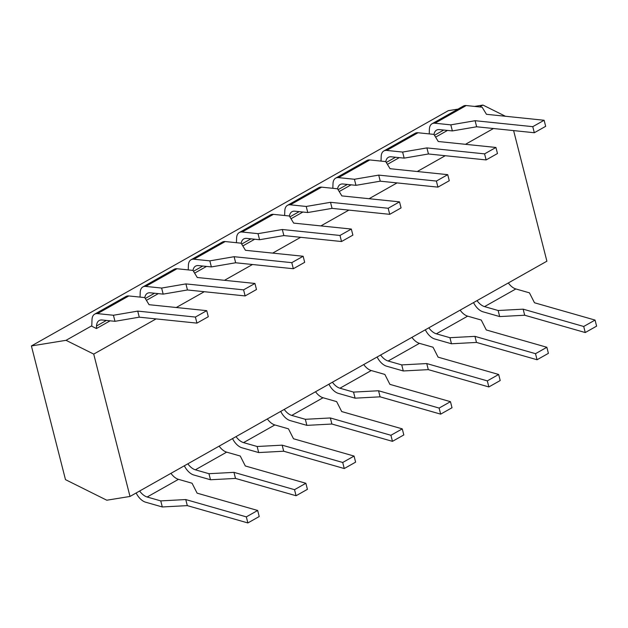 <?xml version="1.0" encoding="UTF-8"?>
<svg xmlns="http://www.w3.org/2000/svg" width="628" height="628" viewBox="0 0 628 628"><rect width="100%" height="100%" fill="white"/><g stroke="black" fill="none" stroke-linecap="round" stroke-linejoin="round"><path stroke-width="0.94" d="M130.004 496.45L93.721 354.098L66.042 340.321L31.4 345.942L65.485 479.643L106.799 500.218L130.004 496.45L546.894 261.193L513.61 130.593M505.454 116.266L482.932 105.057L474.572 106.415M458.016 109.099L448.29 110.677L31.4 345.942M482.932 105.057L479.611 106.941M91.79 325.791L66.042 340.321M493.467 128.512L465.466 144.314M445.268 155.713L417.267 171.515M397.069 182.913L369.068 198.715M348.87 210.113L320.869 225.915M300.671 237.306L272.67 253.108M252.48 264.506L224.471 280.308M204.281 291.706L176.28 307.508M156.082 318.906L93.721 354.098M399.306 157.628L387.405 164.348M351.107 184.828L339.206 191.54M302.908 212.029L291.007 218.74M254.709 239.229L242.808 245.941M206.51 266.421L194.617 273.141M158.319 293.621L146.418 300.341M110.12 320.822L96.437 328.546L91.774 326.222L92.01 319.621A13.172 7.403 -119.4 0 1 94.671 314.149L125.977 296.479A13.172 7.403 60.6 0 1 128.826 295.945L144.738 297.586L149.072 304.698L206.738 310.656L195.394 317.061L137.72 311.103L113.433 315.256L97.513 313.615A13.172 7.403 -119.4 0 0 94.671 314.149M447.497 130.428L435.604 137.147M432.048 123.755L463.362 106.085A13.172 7.403 60.6 0 1 466.212 105.551L482.123 107.2L486.457 114.304L544.123 120.262L532.772 126.668L475.106 120.709L450.818 124.862L434.898 123.221A13.172 7.403 -119.4 0 0 432.048 123.755A13.172 7.403 -119.4 0 0 429.395 129.227L429.222 133.913M473.52 302.602L473.661 302.869A13.172 7.403 -119.4 0 0 482.963 311.794L499.684 316.575L524.694 315.232L585.257 332.55L596.6 326.144L595.054 320.076L534.491 302.767L529.443 292.836L515.847 288.951L484.533 306.613A13.172 7.403 60.6 0 1 477.021 300.624M508.327 282.953A13.172 7.403 -119.4 0 0 515.847 288.951M595.054 320.076L583.71 326.481L523.148 309.164L498.137 310.507L484.533 306.613M434.003 134.525A13.172 7.403 60.6 0 1 436.57 130.129A13.172 7.403 60.6 0 1 439.412 129.596L452.364 130.93L476.652 126.778L534.318 132.736L545.669 126.33L544.123 120.262M452.364 130.93L450.818 124.862M499.684 316.575L498.137 310.507M524.694 315.232L523.148 309.164M476.652 126.778L475.106 120.709M534.318 132.736L532.772 126.668M585.257 332.55L583.71 326.481M383.857 150.956L415.163 133.285A13.172 7.403 60.6 0 1 418.012 132.751L433.924 134.392L438.258 141.504L495.924 147.462L484.58 153.868L426.907 147.91L402.619 152.062L386.699 150.422A13.172 7.403 -119.4 0 0 383.857 150.956A13.172 7.403 -119.4 0 0 381.196 156.427L381.031 161.106M425.321 329.802L425.462 330.069A13.172 7.403 -119.4 0 0 434.764 338.994L451.485 343.767L476.495 342.433L537.058 359.75L548.401 353.344L546.855 347.276L486.292 329.967L481.244 320.037L467.648 316.151L436.342 333.813A13.172 7.403 60.6 0 1 428.822 327.824M460.136 310.154A13.172 7.403 -119.4 0 0 467.648 316.151M385.804 161.726A13.172 7.403 60.6 0 1 388.371 157.33A13.172 7.403 60.6 0 1 391.22 156.796L404.165 158.13L402.619 152.062M451.485 343.767L449.938 337.699L436.342 333.813M476.495 342.433L474.949 336.365L449.938 337.699M495.924 147.462L497.47 153.53L486.127 159.928L428.453 153.978L426.907 147.91M428.453 153.978L404.165 158.13M546.855 347.276L535.511 353.682L474.949 336.365M486.127 159.928L484.58 153.868M537.058 359.75L535.511 353.682M335.658 178.148L366.964 160.485A13.172 7.403 60.6 0 1 369.814 159.952L385.733 161.592L390.059 168.704L447.725 174.662L436.382 181.06L378.715 175.11L354.42 179.263L338.5 177.622A13.172 7.403 -119.4 0 0 335.658 178.148A13.172 7.403 -119.4 0 0 333.005 183.627L332.832 188.306M377.122 356.994L377.263 357.269A13.172 7.403 -119.4 0 0 386.565 366.187L403.286 370.967L428.296 369.633L488.859 386.942L500.202 380.544L498.656 374.476L438.093 357.159L433.045 347.237L419.449 343.343L388.143 361.014A13.172 7.403 60.6 0 1 380.623 355.024M411.937 337.354A13.172 7.403 -119.4 0 0 419.449 343.343M337.613 188.918A13.172 7.403 60.6 0 1 340.172 184.522A13.172 7.403 60.6 0 1 343.021 183.996L355.966 185.331L354.42 179.263M403.286 370.967L401.739 364.899L388.143 361.014M428.296 369.633L426.75 363.565L401.739 364.899M447.725 174.662L449.271 180.731L437.928 187.128L380.262 181.178L378.715 175.11M380.262 181.178L355.966 185.331M498.656 374.476L487.312 380.882L426.75 363.565M437.928 187.128L436.382 181.06M488.859 386.942L487.312 380.882M287.459 205.348L318.765 187.678A13.172 7.403 60.6 0 1 321.615 187.152L337.534 188.793L341.86 195.905L399.526 201.863L388.183 208.261L330.516 202.31L306.221 206.463L290.309 204.814A13.172 7.403 -119.4 0 0 287.459 205.348A13.172 7.403 -119.4 0 0 284.806 210.827L284.633 215.506M328.923 384.195L329.064 384.469A13.172 7.403 -119.4 0 0 338.374 393.387L355.087 398.168L380.097 396.833L440.66 414.142L452.011 407.745L450.464 401.677L389.902 384.36L384.854 374.429L371.25 370.544L339.944 388.214A13.172 7.403 60.6 0 1 332.432 382.224M363.738 364.554A13.172 7.403 -119.4 0 0 371.25 370.544M289.414 216.118A13.172 7.403 60.6 0 1 291.973 211.722A13.172 7.403 60.6 0 1 294.822 211.189L307.767 212.531L306.221 206.463M355.087 398.168L353.54 392.1L339.944 388.214M380.097 396.833L378.551 390.765L353.54 392.1M399.526 201.863L401.072 207.923L389.729 214.329L332.063 208.37L330.516 202.31M332.063 208.37L307.767 212.531M450.464 401.677L439.113 408.074L378.551 390.765M389.729 214.329L388.183 208.261M440.66 414.142L439.113 408.074M239.26 232.548L270.574 214.878A13.172 7.403 60.6 0 1 273.416 214.352L289.335 215.993L293.661 223.105L351.335 229.055L339.984 235.461L282.317 229.503L258.022 233.663L242.11 232.015A13.172 7.403 -119.4 0 0 239.26 232.548A13.172 7.403 -119.4 0 0 236.607 238.02L236.434 242.706M280.724 411.395L280.865 411.67A13.172 7.403 -119.4 0 0 290.175 420.587L306.888 425.368L331.898 424.033L392.461 441.343L403.812 434.937L402.265 428.869L341.703 411.56L336.655 401.63L323.059 397.744L291.745 415.414A13.172 7.403 60.6 0 1 284.233 409.417M315.539 391.754A13.172 7.403 -119.4 0 0 323.059 397.744M241.215 243.319A13.172 7.403 60.6 0 1 243.782 238.923A13.172 7.403 60.6 0 1 246.623 238.389L259.568 239.731L258.022 233.663M306.888 425.368L305.341 419.3L291.745 415.414M331.898 424.033L330.352 417.965L305.341 419.3M351.335 229.055L352.881 235.123L341.53 241.529L283.864 235.571L282.317 229.503M283.864 235.571L259.568 239.731M402.265 428.869L390.914 435.275L330.352 417.965M341.53 241.529L339.984 235.461M392.461 441.343L390.914 435.275M191.061 259.749L222.375 242.078A13.172 7.403 60.6 0 1 225.216 241.544L241.136 243.193L245.47 250.305L303.136 256.255L291.784 262.661L234.118 256.703L209.831 260.863L193.911 259.215A13.172 7.403 -119.4 0 0 191.061 259.749A13.172 7.403 -119.4 0 0 188.408 265.22L188.235 269.907M232.533 438.595L232.666 438.87A13.172 7.403 -119.4 0 0 241.976 447.788L258.689 452.568L283.699 451.226L344.262 468.543L355.613 462.137L354.066 456.069L293.504 438.76L288.456 428.83L274.86 424.944L243.546 442.614A13.172 7.403 60.6 0 1 236.034 436.617M267.34 418.947A13.172 7.403 -119.4 0 0 274.86 424.944M193.016 270.519A13.172 7.403 60.6 0 1 195.583 266.123A13.172 7.403 60.6 0 1 198.424 265.589L211.377 266.924L209.831 260.863M258.689 452.568L257.142 446.5L243.546 442.614M283.699 451.226L282.153 445.166L257.142 446.5M303.136 256.255L304.682 262.323L293.331 268.729L235.665 262.771L234.118 256.703M235.665 262.771L211.377 266.924M354.066 456.069L342.715 462.475L282.153 445.166M293.331 268.729L291.784 262.661M344.262 468.543L342.715 462.475M142.87 286.949L174.176 269.279A13.172 7.403 60.6 0 1 177.025 268.745L192.937 270.393L197.271 277.498L254.937 283.456L243.586 289.861L185.919 283.903L161.632 288.056L145.712 286.415A13.172 7.403 -119.4 0 0 142.87 286.949A13.172 7.403 -119.4 0 0 140.209 292.42L140.044 297.107M184.334 465.795L184.475 466.062A13.172 7.403 -119.4 0 0 193.777 474.988L210.498 479.761L235.508 478.426L296.071 495.743L307.414 489.338L305.867 483.27L245.305 465.96L240.257 456.03L226.661 452.144L195.355 469.807A13.172 7.403 60.6 0 1 187.835 463.817M219.148 446.147A13.172 7.403 -119.4 0 0 226.661 452.144M144.817 297.719A13.172 7.403 60.6 0 1 147.384 293.323A13.172 7.403 60.6 0 1 150.233 292.789L163.178 294.124L161.632 288.056M210.498 479.761L208.951 473.7L195.355 469.807M235.508 478.426L233.961 472.358L208.951 473.7M254.937 283.456L256.483 289.524L245.132 295.929L187.466 289.971L185.919 283.903M187.466 289.971L163.178 294.124M305.867 483.27L294.524 489.675L233.961 472.358M245.132 295.929L243.586 289.861M296.071 495.743L294.524 489.675M136.135 492.996L136.276 493.263A13.172 7.403 -119.4 0 0 145.578 502.188L162.299 506.961L187.309 505.626L247.872 522.943L259.215 516.538L257.668 510.47L197.106 493.153L192.058 483.23L178.462 479.337L147.156 497.007A13.172 7.403 60.6 0 1 139.636 491.018M170.949 473.347A13.172 7.403 -119.4 0 0 178.462 479.337M195.394 317.061L196.941 323.122L208.284 316.724L206.738 310.656M96.437 328.546L96.531 325.995A13.172 7.403 60.6 0 1 99.185 320.523A13.172 7.403 60.6 0 1 102.034 319.99L114.979 321.324L113.433 315.256M162.299 506.961L160.752 500.893L147.156 497.007M187.309 505.626L185.762 499.558L160.752 500.893M196.941 323.122L139.267 317.171L137.72 311.103M139.267 317.171L114.979 321.324M247.872 522.943L246.325 516.875L185.762 499.558M257.668 510.47L246.325 516.875M434.898 123.221L466.212 105.551M443.76 130.043L434.466 135.287M386.699 150.422L418.012 132.751M395.562 157.243L386.275 162.487M338.5 177.622L369.814 159.952M347.363 184.444L338.076 189.687M290.309 204.814L321.615 187.152M299.164 211.644L289.877 216.88M242.11 232.015L273.416 214.352M250.972 238.836L241.678 244.08M193.911 259.215L225.216 241.544M202.773 266.036L193.479 271.28M145.712 286.415L177.025 268.745M154.574 293.237L145.288 298.481M97.513 313.615L128.826 295.945M106.375 320.437L96.531 325.995"/></g></svg>
